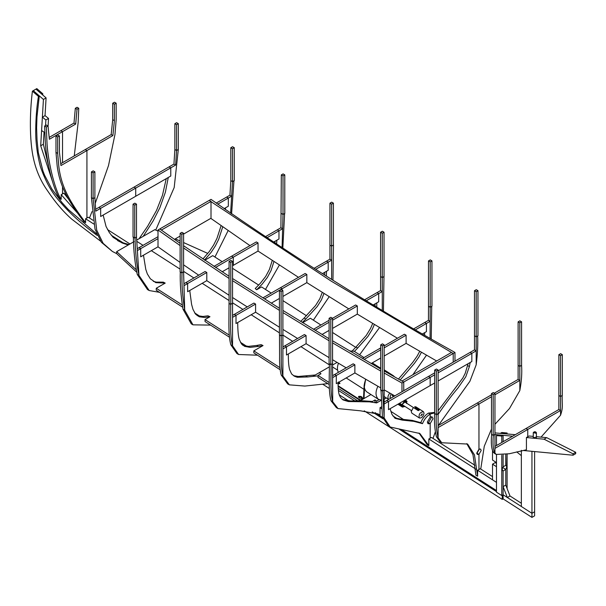 <?xml version="1.0" encoding="UTF-8"?>
<svg xmlns="http://www.w3.org/2000/svg" width="606" height="606" viewBox="0 0 606 606"><rect width="100%" height="100%" fill="white"/><g stroke="black" fill="none" stroke-linecap="round" stroke-linejoin="round"><path stroke-width="0.91" d="M44.064 132.153L43.352 144.236L48.624 166.233M43.352 144.236L40.693 145.773L52.283 180.846M68.433 198.988L63.857 193.14L61.198 194.67L61.198 199.329L59.502 198.344L61.198 199.329C54.502 189.875 47.306 158.371 46.897 140.69L46.306 126.995L44.609 126.018L45.2 139.713C45.609 157.393 52.805 188.898 59.502 198.344M61.198 194.67L78.53 214.229M45.117 132.843L41.594 130.54L42.382 117.163L45.041 115.625L46.086 97.899L35.936 89.12L33.285 90.658L43.427 99.437L40.693 145.773M521.349 503.26L509.994 495.973L505.768 485.095L505.768 469.423L503.116 470.96L503.116 486.626L505.768 485.095L503.116 486.626L503.116 494.799L503.116 470.96L502.594 470.627L503.116 470.96C501.965 470.248 501.965 468.877 503.116 466.847L503.116 454.992L503.116 466.847L505.768 465.31C506.919 466.022 506.919 467.393 505.768 469.423L505.768 485.095L503.116 486.626L503.116 494.799L531.947 513.297L531.947 517.388L503.116 498.889L502.238 499.397L364.221 410.845M491.496 396.771L478.96 404.005L478.96 449.213L476.733 453.068L477.392 454.508L478.96 454.348L477.263 453.371L478.96 454.348L478.96 469.514L478.96 454.348L481.187 450.493L480.535 449.054L478.96 449.213L478.96 404.005L438.115 427.586L438.115 437.767L441.744 442.744L467.62 444.062L474.453 454.841L477.634 476.195L475.937 475.218L477.634 476.195L477.634 470.279L496.488 482.376L492.511 479.823L492.511 464.151L495.17 462.62L496.488 463.461M434.653 412.891L430.169 414.065L428.472 413.087C425.117 415.163 422.556 418.36 420.791 422.677L422.488 423.655L413.921 421.359L402.263 420.109L395.188 418.375L391.9 414.292L390.105 408.717L388.499 409.641L388.499 401.483L384.143 403.997L384.143 417.928L390.196 427.025L419.852 433.51L428.843 445.652L427.147 444.668L428.843 445.652L428.843 438.979L475.937 469.195M375.023 401.907L376.629 402.937L381.379 400.195L376.629 402.937L369.554 401.854L348.306 401.543L343.064 399.937L340.428 397.339L339.368 395.195C338.512 392.885 338.08 388.704 338.065 382.644L336.307 383.666L336.307 375.5L334.61 374.523L336.307 375.5L336.307 383.666L354.874 372.948L354.874 364.782L332.611 377.636L332.694 401.725L338.065 408.595L360.593 410.823L378.477 414.156L380.045 415.163L378.349 414.186L380.045 415.163L380.045 407.671L381.325 408.489M392.817 415.86L396.915 418.496M111.269 235.234L123.722 243.226M57.676 153.409L57.676 136.971L55.979 135.994L55.979 152.424L57.676 153.409L58.85 166.764C61.471 187.618 70.341 202.48 85.59 222.667L83.901 221.682L85.59 222.667L85.59 218.758L93.771 224.008M477.634 470.279L480.293 468.749L492.511 476.589M428.843 438.979L431.495 437.441L474.937 465.31M390.825 411.345L403.505 419.481M380.045 407.671L381.242 406.982M107.497 229.576L129.957 243.983M93.051 220.304L88.249 217.228L85.59 218.758M46.086 97.899L43.427 99.437M534.606 452.288L534.606 515.85L531.947 517.388M494.958 446.425L526.061 428.465L527.758 429.449L527.758 436.759L527.758 429.449L526.061 428.465L558.853 409.527L560.55 410.512L494.958 448.379L494.958 453.099L496.261 454.432L509.245 453.765L526.425 449.766L526.425 437.524L544.052 439.198L573.041 453.826L573.041 455.212L523.266 450.493L531.947 451.318L531.947 513.297L534.606 511.767L531.947 513.297L521.349 506.495L521.349 450.311L521.349 455.674L516.729 451.894M404.49 401.604L406.99 403.21L406.535 403.475M400.278 404.035L402.316 405.914L401.854 406.179L399.309 404.543M401.71 405.164L402.854 405.088M402.316 405.914L402.513 406.346L404.641 406.232M399.619 403.217L401.93 404.702L405.823 401.195L406.603 401.998L407.065 401.74L406.482 400.801L404.611 400.99L401.93 404.702M401.854 406.179L402.437 407.111L404.975 406.452M404.725 401.369L406.603 401.998M418.625 410.353L417.511 409.641M416.042 408.694L414.678 406.747L416.898 408.171M417.519 408.565L419.564 409.883L418.246 410.641L404.278 401.68M419.39 417.996C418.511 414.413 419.86 412.307 423.442 411.686L424.064 413.315C423.102 416.708 421.541 418.269 419.39 417.996L411.853 413.156L411.232 411.535L413.368 407.505M414.678 406.747L415.905 406.853L423.442 411.686M422.299 414.33L420.738 415.89L422.094 413.792L422.299 414.33M417.284 408.323L415.701 408.656L417.557 408.747L417.284 408.323M417.557 408.747L417.451 410.126M404.823 401.399L403.687 402.066M400.596 403.846L399.475 404.497L399.422 403.331M398.498 403.869L399.475 404.497M363.979 357.57L354.124 351.245L349.586 350.935M338.451 363.244C337.141 366.728 337.103 369.766 338.337 372.372M364.66 385.439L364.161 385.121L365.638 379.22L364.282 387.317M384.143 399.225L386.378 397.96M394.642 376.932L393.445 375.781L391.423 375.114M377.917 386.295C375.265 391.817 375.417 396.15 378.356 399.293L381.007 399.99M380.682 367.759L378.227 367.592M365.865 379.348C363.486 384.689 363.721 388.817 366.577 391.734L378.356 399.293M338.14 386.34L360.396 400.627L360.426 400.066L364.039 397.975L364.509 388.628M360.396 400.627L370.94 394.536M339.837 383.621L338.322 382.5M362.335 398.066L360.85 396.968L358.487 397.203M362.009 397.127L362.426 397.786L362.009 398.369L359.972 398.301L358.426 396.922L358.843 396.339L360.881 396.4L362.009 397.127L361.979 397.688M338.353 382.522L338.375 381.962L339.928 383.34L338.087 384.098M338.118 385.749L360.426 400.066M364.039 397.975L363.539 397.657L364.161 385.121M393.097 394.923L392.067 395.513L392.839 394.771M393.658 396.544L392.067 395.513M391.075 393.779L389.969 397.46L390.961 398.097M389.832 393.074C387.802 395.589 387.408 397.703 388.666 399.43L384.143 396.529M116.17 103.202L114.398 104.224L112.708 103.247L114.473 102.225L116.17 103.202L116.17 119.632L114.989 134.35L108.497 165.597L95.263 203.283M114.398 104.224L114.398 120.655L112.708 119.677L112.708 103.247M57.676 136.971L59.441 135.956L59.441 152.386L60.964 165.544L86.923 150.553L86.923 217.993L86.923 150.553L85.226 149.576L86.923 150.553L112.883 135.57L114.398 120.655M112.883 135.57L111.186 134.593L112.708 119.677M60.752 163.711L111.186 134.593M91.991 211.615L89.476 218.016M59.441 135.956L57.744 134.971L55.979 135.994M55.979 152.424L57.161 165.786C59.774 186.64 68.645 201.503 83.901 221.682M175.642 165.052L173.945 164.074L174.854 149.515L176.551 150.493L178.315 149.47L178.315 123.662L176.551 124.684L176.551 150.493L175.642 165.052L170.771 167.862L170.771 176.028L135.714 196.261L135.714 188.102L170.771 167.862L170.771 176.028L168.279 177.46L165.385 192.216L159.878 207.699L153.098 220.97L143.183 236.355M158.007 231.106L154.788 229.659L136.706 240.097L139.069 238.726L147.622 226.288L156.575 210.335L162.469 195.306L166.249 178.634M176.551 124.684L174.854 123.707L174.854 149.515L176.551 150.493L178.315 149.47L174.195 187.512L155.734 230.083M93.112 172.854L91.423 171.877L91.423 197.685L95.021 229.159L101.429 242.339L112.428 251.482L103.126 243.324L96.718 230.144L93.112 198.662L91.423 197.685L93.112 198.662L94.884 197.639L93.112 198.662L93.112 172.854L94.884 171.831L94.884 197.639L95.786 211.153L100.664 208.343L98.967 207.358L134.017 187.125L135.714 188.102L100.664 208.343L100.664 216.501L135.714 196.261L135.714 188.102L134.017 187.125L169.074 166.885L170.771 167.862L169.074 166.885L173.945 164.074M178.315 123.662L176.619 122.685L174.854 123.707M95.665 209.267L98.967 207.358L100.664 208.343L100.664 216.501L103.149 215.062L106.05 226.47L109.315 232.522L113.155 237.363L122.109 242.976L128.245 244.975M134.017 241.642L128.972 244.559L120.412 241.999L117.564 240.59M112.428 251.482L116.655 253.626L136.683 272.155M94.884 171.831L93.188 170.854L91.423 171.877M231.575 213.91L233.961 180.762L232.507 181.603L234.272 180.588L234.272 147.697L232.575 146.72L230.81 147.743L232.507 148.72L232.507 181.603L230.81 180.626L230.81 147.743M234.272 147.697L232.507 148.72M225.387 209.57L225.538 207.82L228.318 206.222L228.318 198.064L231.636 196.139L230.621 213.236L232.507 181.603L230.81 180.626L229.939 195.162L231.636 196.139M222.743 226.826L218.668 239.355L215.319 246.006L211.093 252.399L204.517 260.065M202.912 258.982L209.396 251.422L213.623 245.029L216.971 238.378L221.092 225.659M228.136 230.606L214.948 257.027M217.736 204.169L228.318 198.064L226.621 197.079L229.939 195.162M224.091 208.661L228.318 206.222L228.318 198.064L226.621 197.079L216.213 203.086M136.509 204.139L136.509 237.029L134.744 238.044L133.047 237.067L133.047 204.184L134.744 205.161L136.509 204.139L134.812 203.161L133.047 204.184M134.744 238.044L134.744 205.161M182.573 307.136L156.242 290.236L156.257 288.267L165.218 283.093L155.84 282.654L150.349 278.79L147.334 273.92L145.781 269.337L143.478 255.202L140.706 256.808L140.706 248.642L139.009 247.665L137.259 248.672M165.218 283.093L163.279 282.138L156.227 282.116L153.326 281.335M158.007 238.65L137.38 250.566L138.971 275.442L137.274 274.465L147.493 289.554L149.19 290.532L159.514 292.334M133.358 236.893C133.532 250.384 134.835 262.913 137.274 274.465L138.971 275.442L136.509 237.029L135.055 237.87C135.229 251.369 136.532 263.89 138.971 275.442L149.19 290.532M454.977 361.138L454.977 352.457C373.417 307.09 292.1 256.058 211.009 199.366L158.007 229.969L158.007 246.816L140.706 256.808L140.706 248.642L139.009 247.665L158.007 236.696M276.586 244.279L276.859 240.203L278.965 238.991L278.965 230.825L282.616 228.72L282.07 247.824L282.616 228.72L280.919 227.742L281.32 174.914L283.085 173.899L284.782 174.876L283.017 175.899L281.32 174.914M274.904 243.18L275.041 241.256M273.927 261.557L271.094 270.458L267.344 277.48L261.928 284.411L256.633 289.782L255.232 288.532L260.232 283.426L265.648 276.495L269.397 269.481L272.253 260.466M279.351 265.072L265.481 289.448M266.791 237.855L278.965 230.825L277.268 229.848L280.919 227.742M283.017 175.899L283.017 214.448L284.782 213.433L284.782 174.876M282.616 228.72L283.017 214.448L281.32 213.471L283.017 214.448L284.615 213.532L282.813 248.308M232.545 265.784L233.302 265.352L233.302 257.186L233.302 265.352L258.035 251.066L258.035 242.908L256.338 241.93L213.971 266.39M265.208 236.81L277.268 229.848L278.965 230.825L278.965 238.991L273.404 242.195M215.554 267.435L233.302 257.186L231.606 256.209L233.302 257.186L258.035 242.908M229.462 337.216L205.033 321.544L205.033 319.582L209.964 316.733L204.676 317.468L199.253 316.794L195.511 314.097L192.981 309.378L191.594 304.386L189.746 290.494L187.64 291.713L187.64 283.555L185.944 282.57L183.936 283.737M209.964 316.733L207.979 315.809L202.98 316.483L197.155 315.643M206.797 272.488L205.101 271.511L185.944 282.57L187.64 283.555L187.64 291.713L206.797 280.654L206.797 272.488L183.989 285.661L184.709 310.196L192.973 324.839L210.593 325.104M180.293 271.799C179.944 283.275 180.846 295.743 183.012 309.211L184.709 310.196L183.588 271.859L181.815 272.874L181.815 234.325L183.588 233.302L183.588 271.859L181.989 272.776C181.641 284.252 182.542 296.72 184.709 310.196L183.012 309.211L191.276 323.854L192.973 324.839M181.815 272.874L180.118 271.897L180.118 233.348L181.815 234.325M183.588 233.302L181.891 232.325L180.118 233.348M229.083 267.784L222.167 271.783M315.764 269.314L328.187 262.148L328.187 270.306L326.498 271.283L326.376 275.995M324.687 274.935L324.763 272.283M323.968 293.455L321.475 299.788L317.256 306.507L305.833 319.021L304.136 318.044L315.567 305.53L319.779 298.803L322.294 292.41M302.311 322.437L305.833 319.021M300.652 321.422L304.136 318.044M329.187 296.72L313.347 320.157M314.15 268.291L326.49 261.163L328.187 262.148L331.641 260.148L331.641 279.29L331.641 246.112L333.406 245.089L333.406 203.146L331.709 202.162L329.944 203.184L331.641 204.161L331.641 246.112L329.944 245.135L329.944 203.184M331.641 260.148L329.944 259.171L329.944 245.135L331.641 246.112L333.482 245.051L332.967 280.116M322.521 273.571L328.187 270.306L328.187 262.148L326.49 261.163L329.944 259.171M333.406 203.146L331.641 204.161M282.896 296.455L306.833 282.638L306.833 274.473L305.136 273.495L262.906 297.872M264.527 298.894L282.093 288.759L282.093 290.145L282.093 288.759L280.396 287.774L282.093 288.759L306.833 274.473M230.78 304.348L230.78 262.398L232.545 261.375L232.545 303.326L230.78 304.348L229.015 303.409L230.712 304.386L230.598 324.392C230.553 333.967 231.197 341.102 232.545 345.799L232.545 317.362L236.007 315.362L234.31 314.385L236.007 315.362L236.007 323.528L255.588 312.219L255.588 304.053L236.007 315.362L236.007 323.528L237.696 322.551C237.794 330.929 238.325 336.565 239.294 339.466L241.476 343.996L244.642 346.367L250.073 347.367L258.353 346.435L256.656 345.458L248.377 346.382L242.801 345.329M280.139 369.728L253.823 352.844L253.823 350.882L263.042 345.564L261.065 344.632L256.656 345.458M263.042 345.564L258.353 346.435M230.712 304.386L232.545 303.326L232.545 345.799L238.59 354.495L257.512 355.207M229.015 303.409L228.901 323.415C228.856 332.989 229.5 340.125 230.848 344.814L232.545 345.799L230.848 344.814L236.901 353.51L238.59 354.495M255.588 304.053L253.899 303.076L232.545 315.4M230.78 262.398L229.083 261.421L229.083 303.364M232.545 261.375L230.848 260.398L229.083 261.421M271.283 303.159L279.427 298.455M366.403 300.712L378.689 293.615L378.689 301.78L376.811 302.856L376.758 306.984M383.431 310.999L383.984 276.571L382.272 277.563L382.272 310.302L382.272 291.547L378.689 293.615L376.993 292.637L380.576 290.569L380.576 232.25L382.341 231.234L384.037 232.212L382.272 233.234L380.576 232.25M375.061 305.962L375.099 303.848M374.364 324.468L372.289 329.346L367.925 336.459L357.646 348.033L355.949 347.049L366.229 335.482L370.592 328.369L372.682 323.452M354.412 351.427L357.646 348.033M352.525 350.639L355.949 347.049M379.523 327.573L359.623 354.775M382.272 291.547L380.576 290.569M332.558 328.407L332.58 320.233L332.58 328.391L357.32 314.113L357.32 305.954L355.624 304.977L332.558 318.286M364.751 299.705L376.993 292.637L378.689 293.615L378.689 301.78L373.296 304.894M332.558 320.218L357.32 305.954M382.272 233.234L382.272 277.563L380.576 276.578L382.272 277.563L384.037 276.541L384.037 232.212M279.487 334.944L279.586 356.328C279.419 364.13 279.957 370.357 281.199 375.008L287.653 383.871L289.35 384.848L282.896 375.993L281.199 375.008L282.896 375.993L282.896 334.936L281.123 335.959L281.123 291.63L282.896 290.607L282.896 334.936L281.176 335.929L281.282 357.313C281.116 365.107 281.654 371.334 282.896 375.993L282.896 348.92L286.479 346.852L286.479 355.01L306.083 343.693L306.083 335.535L286.479 346.852L284.782 345.875L282.896 346.965M318.067 375.856L307.522 376.97L297.243 377.265L294.357 376.197L291.622 373.97L289.683 369.796C288.721 366.494 288.282 361.206 288.35 353.934L286.479 355.01L286.479 346.852L284.782 345.875L304.386 334.557L306.083 335.535M315.279 374.993L298.228 376.477L293.501 375.659M289.35 384.848L304.848 386.067L327.823 383.636M329.096 322.248L315.165 330.293M329.096 330.406L322.059 334.474M329.096 320.286L313.514 329.285M281.123 335.959L279.427 334.982L279.427 290.653L281.123 291.63M282.896 290.607L281.199 289.63L279.427 290.653M415.36 329.861L426.442 323.46L426.442 331.626L424.685 332.641L424.647 335.239M422.95 334.262L422.965 333.633M421.435 352.268L418.89 357.025L414.443 363.35L400.157 380.038M398.445 379.076L412.747 362.373L417.193 356.048L419.738 351.291M426.495 355.184L412.868 374.728M413.671 328.876L424.745 322.483L426.442 323.46L430.146 321.324L430.086 338.368L430.192 307.265L431.957 306.242L431.957 260.883L430.268 259.906L428.495 260.928L430.192 261.906L430.192 307.265L428.495 306.28L428.495 260.928M430.146 321.324L428.45 320.347L428.495 306.28L430.192 307.265L431.737 306.371L431.23 339.027M422.412 333.951L426.442 331.626L426.442 323.46L424.745 322.483L428.45 320.347M431.957 260.883L430.192 261.906M384.143 356.048L406.111 343.36L406.111 335.201L404.414 334.224L384.143 345.928M362.433 358.464L379.682 348.503L380.682 349.079L379.682 348.503L380.682 347.927M384.143 347.882L406.111 335.201M374.932 401.96L375.031 399.952L371.395 402.051M372.402 401.467L361.782 400.725L350.427 400.952L342.276 399.415M329.316 363.547C329.679 372.069 328.088 390.097 330.997 400.748L332.694 401.725L332.558 363.63L330.793 364.653L330.793 319.294L332.558 318.279L332.558 363.63L331.012 364.524C331.376 373.046 329.785 391.075 332.694 401.725L330.997 400.748L336.368 407.618L338.065 408.595M377.629 413.693L378.349 414.186M354.874 364.782L353.177 363.805L332.603 375.682M330.793 364.653L329.096 363.668L329.096 318.317L330.793 319.294M332.558 318.279L330.861 317.294L329.096 318.317M380.682 349.882L364.123 359.449M371.175 363.532L380.682 358.048M438.115 381L471.839 361.524L470.233 362.449L469.377 366.569L465.809 376.743L458.075 387.885C451.455 395.695 444.713 404.656 437.85 414.792M438.115 410.777L462.779 378.099L465.203 373.341L468.074 363.698M422.488 423.655C424.253 419.344 426.813 416.148 430.169 414.065L430.169 417.087L427.344 421.981L428.169 423.814L430.169 423.617L428.472 422.632L430.169 423.617L430.169 438.206L430.169 423.617L432.995 418.716L432.169 416.89L430.169 417.087L430.169 414.065L428.472 413.087L434.653 412.428M427.51 422.996L428.472 422.632L431.298 417.739L431.131 416.723M438.115 372.834L471.839 353.366L471.839 361.524L471.839 353.366L476.195 350.851L476.195 364.782L469.923 381.25L438.35 425.495M435.244 432.154L433.002 438.411M476.195 350.851L474.498 349.867L474.498 290.706L476.271 289.691L477.96 290.668L476.195 291.691L474.498 290.706M438.115 370.88L470.142 352.381L471.839 353.366L470.142 352.381L474.498 349.867M476.195 291.691L476.195 336.822L477.96 335.8L477.96 290.668M476.195 336.822L474.498 335.838L476.195 336.822L477.657 335.974C478.051 344.473 477.558 354.078 476.195 364.782L476.195 336.822M434.653 383L430.169 385.583L430.169 377.424L434.653 374.834M384.143 402.036L386.802 400.498L388.499 401.483L386.802 400.498L428.472 376.44L430.169 377.424L388.499 401.483L388.499 409.641L430.169 385.583L430.169 377.424L428.472 376.44L434.653 372.879M420.791 422.677L412.224 420.382L400.566 419.132L394.438 417.822M380.985 389.832L382.447 416.951L384.143 417.928L384.143 389.969L382.378 390.984L382.378 345.852L384.143 344.837L384.143 389.969L382.681 390.809L384.143 417.928L382.447 416.951L388.507 426.048L390.196 427.025M418.981 433.032L427.147 444.668M382.378 390.984L380.682 390.006L380.682 344.875L382.378 345.852M384.143 344.837L382.447 343.852L380.682 344.875M476.786 453.583L479.437 448.993M494.958 394.771L519.812 380.416L519.812 390.597L509.494 408.512L494.958 424.298M491.496 429.018L484.277 446.236L480.74 469.036M519.812 380.416L518.115 379.439L518.115 321.869L519.88 320.847L521.577 321.824L519.812 322.846L518.115 321.869M438.115 425.632L477.263 403.02L478.96 404.005L477.263 403.02L491.496 394.809M494.329 393.173L518.115 379.439M519.812 322.846L519.812 366.38L521.577 365.365L521.577 321.824M519.812 366.38L518.115 365.403L519.812 366.38L521.577 365.365C522.114 373.198 521.524 381.613 519.812 390.597L519.812 366.38M436.343 371.039L434.653 370.054L434.653 413.595L436.343 414.572L434.653 413.595C434.116 422.041 434.707 429.775 436.418 436.79L438.115 437.767L438.115 413.55L436.343 414.572L436.343 371.039L438.115 370.016L438.115 413.55L436.343 414.572C435.812 423.026 436.403 430.76 438.115 437.767L436.418 436.79L440.047 441.766L441.744 442.744M466.749 443.622L472.96 454.621L475.937 475.218M438.115 370.016L436.418 369.039L434.653 370.054M560.55 410.512L560.55 415.224C563.247 407.149 562.05 406.111 562.179 395.536L560.55 396.475L562.323 395.453L562.323 354.646L560.626 353.669L558.853 354.684L560.55 355.669L560.55 396.475L558.853 395.491L558.853 354.684M562.323 354.646L560.55 355.669M558.853 409.527L558.853 395.491L560.55 396.475L560.55 415.224L541.037 437.123M494.958 393.536L494.958 434.343L493.193 435.366L491.496 434.388L491.496 393.582L493.193 394.559L494.958 393.536L493.261 392.559L491.496 393.582M493.193 435.366L493.193 394.559M491.64 434.305C490.89 442.971 491.436 448.91 493.261 452.114L494.958 453.099L494.958 434.343L493.329 435.282C492.587 443.956 493.132 449.894 494.958 453.099L493.261 452.114L494.564 453.455L496.261 454.432M332.573 366.948L337.55 370.145L332.573 366.948M337.065 362.418L332.565 365.017L337.065 362.418M329.3 384.583L317.991 377.341L318.082 375.44L320.991 373.758L319.301 372.675M357.76 400.869L338.231 388.355M329.3 382.628L318.082 375.44M338.406 390.423L354.866 400.975M374.932 401.854L376.629 402.937L376.72 401.036L375.031 399.952M379.091 399.672L376.72 401.036M320.915 325.013L310.363 318.241L302.689 322.672M256.633 289.782L261.572 286.933L271.177 293.099M282.896 300.614L306.469 315.741M204.783 260.247L212.759 255.641L222.167 261.656M232.545 268.314L258.686 285.085M207.744 253.399L183.588 242.567M180.118 241.014L175.316 238.862M136.789 241.34L143.031 245.339L136.789 241.34M151.333 250.664L180.118 269.14L151.333 250.664M183.588 271.359L193.897 277.98L183.588 271.359M202.199 283.305L229.083 300.553L202.199 283.305M232.545 302.773L242.908 309.424L232.545 302.773M251.21 314.749L279.427 332.853L251.21 314.749M282.896 335.073L292.645 341.329L282.896 335.073M300.947 346.655L329.285 364.835L300.947 346.655M332.558 332.482L355.692 347.321M205.033 319.582L229.295 335.141M240.461 342.307L246.748 346.344M156.333 288.335L182.164 304.909M194.632 312.908L200.094 316.415M136.161 269.678L116.678 251.657L116.655 253.626M133.547 241.915L116.678 251.657M329.247 366.925L312.825 376.409M253.823 350.882L279.949 367.645M156.242 290.236L156.257 288.267M454.977 352.457L453.212 353.48L453.212 362.161L453.212 353.48L331.05 281.048L211.009 201.654M210.82 218.365L249.952 245.619M258.035 251.066L298.485 277.328M306.833 282.638L348.821 308.901M357.32 314.113L397.43 338.254M406.111 343.36L436.661 360.994M401.967 391.741L401.967 383.06L403.74 382.038L403.74 390.726L403.74 382.038L401.967 381.022L451.44 352.457M209.244 200.389L211.009 201.412L161.537 229.969L159.772 228.947L180.118 243.339M183.588 245.748L229.083 276.275M232.545 278.518L279.427 308.265M282.896 310.423L329.096 338.724M332.558 340.799L380.682 368.993M384.143 370.978L403.74 382.038L453.212 353.48M158.007 246.816L180.118 262.436M183.588 264.837L198.715 275.2M206.797 280.654L229.083 295.281M232.545 297.516L247.248 306.916M255.588 312.219L279.427 327.232M282.896 329.391L297.584 338.481M306.083 343.693L329.096 357.646M332.558 359.722L346.193 367.834M354.874 372.948L380.682 387.87M384.143 389.847L394.801 395.885M158.007 229.969L180.118 245.589M183.588 247.99L229.083 278.442M232.545 280.669L279.427 310.386M282.896 312.544L329.096 340.799M332.558 342.882L380.682 371.024M384.143 373.001L401.967 383.06M183.588 234.09L211.009 218.251L211.009 201.412M174.445 239.362L180.118 236.082M44.609 126.018L46.336 125.025L48.025 126.003L46.306 126.995M49.177 137.418L60.827 130.691L62.524 131.669L49.366 139.266L48.025 126.003M62.524 193.905L62.524 186.883L62.524 193.905M78.75 108.262L77.053 107.285L75.326 108.285L73.993 123.086L60.827 130.691L62.524 131.669L62.524 162.681L62.524 131.669L75.689 124.071L77.023 109.262L78.75 108.262L78.151 122.647L74.258 155.909M75.326 108.285L77.023 109.262M73.993 123.086L75.689 124.071M65.41 193.291L64.971 194.624M494.958 434.54L512.631 436.214M536.393 437.055L533.272 437.805M536.393 436.684L546.71 437.661L544.052 439.198M526.425 437.524L529.083 435.994L533.272 436.388M494.958 432.896L515.289 434.684M546.71 437.661L575.7 452.288L575.7 453.674L573.041 455.212M575.7 452.288L573.041 453.826M492.511 450.622L492.511 460.045L496.488 462.59M505.768 465.31L505.768 454.523L506.055 465.438M505.768 469.423L502.738 467.476L505.768 469.423M507.101 433.017L505.768 433.782L500.473 433.275L501.798 432.51L507.101 433.017L507.101 433.904M507.101 454.25L507.101 488.519M503.116 441.713L503.116 435.313L497.814 434.813L496.488 435.578L501.783 436.085L501.783 442.478M503.116 498.889L503.116 494.799L501.783 495.572L496.488 492.17L496.488 454.553M496.488 445.539L496.488 435.578M501.783 455.204L501.783 495.572M503.116 435.313L501.783 436.085M496.488 466.703L492.511 464.151M42.837 93.824L36.814 88.612L35.936 89.12L41.958 94.331L42.837 93.824L42.685 94.96M375.023 412.618L382.598 417.481M401.399 429.54L496.488 490.549M100.634 241.211L71.591 219.024C63.198 211.592 55.169 202.162 47.51 190.716C40.791 181.247 36.133 170.581 33.519 158.734C29.33 140.145 29.717 112.701 32.406 91.158L33.285 90.658L39.299 95.862L36.974 116.913L36.61 127.79L37.027 139.88L38.314 152.644L42.981 171.089L44.647 175.301L51.805 188.958L62.077 202.669L68.349 209.555L96.513 233.787M509.994 495.973L507.336 497.511L503.116 494.799L502.238 495.307L502.238 499.397M348.586 400.816L339.239 394.817M329.338 388.469L322.665 384.181M372.213 411.883L383.075 418.86M399.377 429.313L496.488 491.617M39.299 95.862L38.428 96.369C36.754 106.588 35.852 117.67 35.731 129.631C35.504 141.456 37.049 153.75 40.382 166.529C45.405 181.414 52.093 193.329 60.441 202.275C69.781 213.289 82.03 224.341 97.18 235.439M32.406 91.158L38.428 96.369M533.272 451.44L536.287 451.728M535.939 433.26L536.393 432.623C535.371 431.442 534.333 431.442 533.272 432.623L535.939 433.26M535.719 433.138L536.083 432.623L533.583 432.623L535.719 433.138M42.382 117.163L45.874 119.973L45.556 125.472M45.041 115.625L48.533 118.443L48.063 126.374M48.533 118.443L45.874 119.973M507.336 497.511L503.116 486.626M360.85 396.968L360.881 396.4M339.481 383.242L339.504 382.681M307.522 376.97L305.825 375.993M469.377 366.569L467.68 365.585M406.482 400.801L405.217 399.99M397.915 404.21L402.437 407.111M400.914 404.437L401.702 404.558M411.398 410.573L402.096 404.603M379.515 367.539L372.281 362.896M363.956 389.347L346.2 377.955M393.453 375.788L384.143 369.811M536.393 432.623L536.393 438.471M533.272 432.623L533.272 438.176"/></g></svg>
